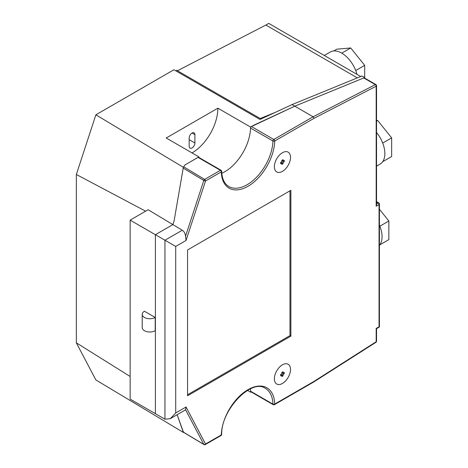 <?xml version="1.0" encoding="UTF-8"?>
<svg xmlns="http://www.w3.org/2000/svg" width="468" height="468" viewBox="0 0 468 468"><rect width="100%" height="100%" fill="white"/><g stroke="black" fill="none" stroke-linecap="round" stroke-linejoin="round"><path stroke-width="0.7" d="M205.276 444.6A1.269 1.269 0 0 1 203.989 444.588A1.269 0.749 -59 0 1 203.814 444.401A1.269 0.971 -27.8 0 0 205.54 444.021A1.269 0.731 60 0 1 205.276 444.6L221.031 435.503A1.269 0.731 -120 0 0 221.294 434.924A37.797 21.826 -60 0 1 248.005 389.674A37.797 21.826 -60 0 1 274.716 404.083A1.269 0.731 60 0 1 274.453 404.662L313.741 381.976L313.993 381.402L376.178 341.739L376.178 328.431L379.045 326.775L379.045 204.563L376.178 206.224L376.178 86.206L313.993 118.346L274.716 141.02A37.797 21.826 -60 0 1 248.005 186.27A37.797 21.826 -60 0 1 221.294 171.861A1.269 0.731 -120 0 0 220.393 170.311L198.028 157.394L184.936 164.952L183.661 166.819L204.645 179.402A1.269 0.731 60 0 1 205.54 180.958A1.269 0.357 -161.9 0 1 203.814 180.461A1.269 0.749 -59 0 1 204.645 179.402L220.393 170.311A1.269 0.731 -60 0 1 221.031 170.247L198.66 157.336A1.269 0.731 -60 0 0 198.028 157.394M183.45 432.262L177.173 414.706L183.199 432.028L203.814 444.401L185.544 409.711L186.048 407.008L205.54 444.021L221.294 434.924A1.269 0.708 1.6 0 0 221.662 434.444C221.071 409.36 251.942 378.202 265.374 388.381A36.533 21.089 -60 0 1 272.926 404.112A1.269 0.755 -1.7 0 0 274.716 404.077L313.993 381.402M282.444 364.818A11.413 6.593 120 0 0 274.991 374.88A11.413 6.593 120 0 0 276.74 384.029A11.413 6.593 120 0 0 282.444 383.462A11.413 6.593 120 0 0 289.903 373.4A11.413 6.593 120 0 0 288.153 364.256A11.413 6.593 120 0 0 282.444 364.818M282.444 152.714A11.413 6.593 120 0 0 274.991 162.77A11.413 6.593 120 0 0 276.74 171.92A11.413 6.593 120 0 0 282.444 171.352A11.413 6.593 120 0 0 289.903 161.296A11.413 6.593 120 0 0 288.153 152.147A11.413 6.593 120 0 0 282.444 152.714M187.551 395.788L290.88 336.129L290.88 190.306L187.551 249.965L187.551 395.788M221.031 170.247A1.269 1.269 0 0 1 221.662 171.311A1.269 0.755 178.3 0 1 221.294 171.861L205.54 180.958L186.048 240.47L185.544 236.246L203.814 180.461L183.199 168.094L174.078 220.995L172.897 224.599L182.274 230.227C184.146 231.467 185.24 233.474 185.544 236.246M376.178 206.224L376.547 204.972L376.547 85.685A1.269 0.731 180 0 1 376.178 86.206A1.269 0.772 -117.3 0 0 375.324 84.626L363.759 77.951L294.776 106.189L292.038 104.604L260.032 119.463L173.932 69.75L95.876 114.812L183.339 167.292L174.078 220.995L172.897 224.599L148.145 209.746L130.151 220.135L155.388 234.708L155.388 413.671L155.388 234.708L172.897 224.599L155.388 234.708L175.711 246.443L175.711 412.975L186.048 407.008M130.151 220.135L130.151 399.099L164.952 419.193L170.334 418.661L175.711 412.975M185.544 409.711L185.217 410.067M183.661 431.946L183.199 432.028M183.199 168.094L183.661 166.819M250.555 391.201L272.926 404.112A1.269 0.731 -60 0 0 273.189 404.662L250.819 391.745A1.269 0.731 -60 0 1 250.555 391.201A36.533 21.089 -60 0 0 250.403 388.879A36.533 21.089 120 0 1 250.573 392.19L251.082 391.897M251.451 126.553A1.269 0.731 -60 0 0 250.555 128.068A36.533 21.089 -60 0 1 221.785 173.312A36.533 21.089 120 0 0 250.573 127.062L253.785 125.208L294.776 106.189L251.451 126.553L273.821 139.464A1.269 0.731 60 0 1 274.716 141.02A1.269 0.708 -178.4 0 1 272.926 140.985A1.269 0.731 -60 0 1 273.821 139.464L313.121 116.778L313.993 118.346M363.759 77.951L364.414 77.951M313.765 381.964L375.962 342.289A1.269 0.69 -122.5 0 0 376.178 341.739A1.269 0.731 0 0 0 376.547 341.225L376.547 328.647L379.419 326.986L379.419 204.048A1.269 0.731 180 0 1 379.045 204.563A1.269 0.731 -120 0 0 378.15 203.013A1.269 0.731 -60 0 1 378.782 202.948L376.547 201.655M292.038 104.604L361.963 75.98L364.701 77.565L294.776 106.189L313.121 116.778L375.324 84.626A1.269 0.731 -60 0 1 375.915 84.591L364.391 77.94M187.551 394.752L289.979 335.615L289.979 190.827M290.88 336.129L289.979 335.615M142.213 314.35L142.213 327.606A7.611 4.393 0 0 0 146.911 331.666A7.611 4.393 0 0 0 155.206 330.712L155.206 317.456L144.442 311.238A7.611 4.393 0 0 0 142.213 314.35A7.611 4.393 0 0 0 146.911 318.404A7.611 4.393 0 0 0 155.206 317.456M145.642 211.191L76.337 174.482L76.337 342.839L95.876 379.946L183.339 432.426M130.151 376.477L76.337 342.839M95.876 114.812L76.337 174.482M183.339 167.292L184.936 164.952L198.906 156.885A36.533 21.089 120 0 0 198.912 157.482M356.961 74.342A22.833 13.18 -120 0 0 355.721 70.522L364.695 65.344L364.701 78.115M247.478 390.406L250.573 392.19M357.341 77.875L265.853 25.056L268.726 23.4L360.699 76.5M265.853 25.056L177.466 70.738M175.746 70.797L176.705 70.299L260.237 118.527L275.576 112.25M189.166 146.291A4.06 2.346 120 0 0 190.008 148.151A4.06 2.346 120 0 0 193.138 147.063A4.06 2.346 120 0 0 194.904 142.98L194.904 134.69A4.06 2.346 120 0 0 194.068 132.836A4.06 2.346 120 0 0 190.938 133.924A4.06 2.346 120 0 0 189.166 138.007L189.166 146.291M192.038 152.919A36.533 21.089 120 0 0 217.866 108.178L166.204 138.007L198.906 156.885M217.866 108.178L250.573 127.062M379.419 245.437A22.833 13.18 -120 0 0 379.893 244.817A22.833 13.18 -120 0 0 382.058 236.744A22.833 13.18 -120 0 0 379.893 226.179A22.833 13.18 -120 0 0 379.419 225.009M379.893 226.179L388.861 220.995L379.419 209.249M379.893 244.817L388.861 239.639L388.861 220.995M376.547 166.146L380.133 164.075A22.833 13.18 -120 0 0 382.695 161.7A22.833 13.18 -120 0 0 384.86 153.627A22.833 13.18 -120 0 0 382.695 143.056A22.833 13.18 -120 0 0 376.547 132.526M382.695 143.056L391.663 137.879L377.682 120.487L376.547 120.586M382.695 161.7L391.663 156.523L391.663 137.879M376.547 121.142L377.682 120.487M355.721 70.522A22.833 13.18 -120 0 0 341.739 53.13A22.833 13.18 -120 0 0 330.326 51.995L324.295 55.481M341.739 53.13L350.713 47.952L336.732 49.198L333.672 50.965M364.695 65.344L350.713 47.952M290.517 157.371A11.413 6.593 120 0 0 285.328 151.661A11.413 6.593 120 0 0 274.377 166.696A11.413 6.593 -60 0 0 274.903 169.714A11.413 6.593 -60 0 0 283.912 170.358A11.413 6.593 -60 0 0 290.517 157.371M284.228 160.319L283.041 161.004L283.041 159.635L281.853 160.319L281.853 161.694L280.665 162.378L280.665 163.747L281.853 163.063L281.853 164.438L283.041 163.747L283.041 162.378L284.228 161.694L284.228 160.319M283.041 161.004L281.853 160.319M284.228 161.694L282.432 160.653L281.853 160.992M283.041 162.378L281.853 161.694M283.041 163.747L280.665 162.378M281.245 162.712L281.245 162.039M290.517 369.48A11.413 6.593 120 0 0 285.328 363.771A11.413 6.593 120 0 0 274.377 378.799A11.413 6.593 -60 0 0 274.903 381.818A11.413 6.593 -60 0 0 283.912 382.461A11.413 6.593 -60 0 0 290.517 369.48M284.228 372.423L283.041 373.113L283.041 371.738L281.853 372.423L281.853 373.797L280.665 374.482L280.665 375.857L281.853 375.172L281.853 376.541L283.041 375.857L283.041 374.482L284.228 373.797L284.228 372.423M283.041 373.113L281.853 372.423M284.228 373.797L282.432 372.762L281.853 373.095M283.041 374.482L281.853 373.797M283.041 375.857L280.665 374.482M281.245 374.821L281.245 374.148M186.048 240.47L175.711 246.443M182.274 230.227L164.952 240.224L164.952 419.193M376.547 203.937L378.15 203.013L376.547 202.088M250.555 128.068L272.926 140.985A36.533 21.089 -60 0 1 256.593 177.156A36.533 21.089 -60 0 1 228.84 186.527C224.418 183.918 222.025 178.846 221.662 171.311M194.904 142.98L189.166 139.663M194.904 134.69L192.038 133.035M170.334 418.661L185.269 410.032M203.989 444.588L183.298 432.175M273.189 404.662A1.269 1.269 0 0 0 274.453 404.662M221.031 435.503A1.269 1.269 0 0 0 221.662 434.444M375.962 342.289A1.269 1.269 0 0 0 376.547 341.225M379.419 204.048A1.269 1.269 0 0 0 378.782 202.948M376.547 85.685A1.269 1.269 0 0 0 375.915 84.591"/></g></svg>
